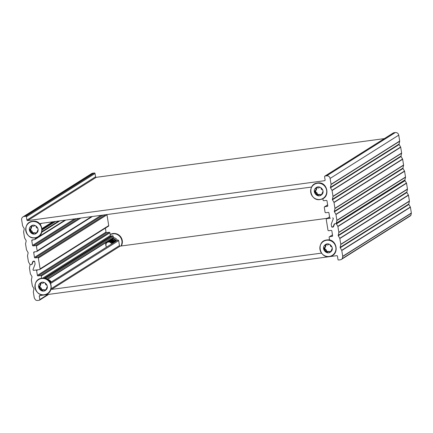 <?xml version="1.0" encoding="UTF-8"?>
<svg xmlns="http://www.w3.org/2000/svg" width="433" height="433" viewBox="0 0 433 433"><rect width="100%" height="100%" fill="white"/><g stroke="black" fill="none" stroke-linecap="round" stroke-linejoin="round"><path stroke-width="0.65" d="M333.729 226.15L333.307 226.416L334.152 224.159A0.612 0.59 -122.2 0 1 334.612 223.791L335.819 223.628A0.612 0.59 57.8 0 1 336.425 223.931L405.061 180.648A0.612 0.59 -122.2 0 0 404.557 180.339M405.061 180.648L406.452 183.029L337.816 226.313L336.425 223.931M336.046 223.547L404.682 180.263A0.612 0.59 -122.2 0 0 404.936 179.895L336.3 223.179A0.612 0.59 57.8 0 1 335.819 223.628L334.953 223.742A0.612 0.59 57.8 0 0 334.725 223.829L334.828 223.758M333.464 226.805L333.064 227.06A0.612 0.59 -122.2 0 0 333.524 226.692L334.493 224.11A0.612 0.59 57.8 0 1 334.725 223.829M333.064 227.06L332.295 227.163L332.923 226.768M331.667 226.605L331.608 226.643A0.612 0.59 -122.2 0 0 332.295 227.163M331.608 226.643L331.245 224.408A0.612 0.59 57.8 0 1 331.277 224.094A0.612 0.59 -122.2 0 0 331.245 224.408L331.559 226.345A0.612 0.59 57.8 0 0 332.246 226.865L332.847 226.784A0.612 0.59 57.8 0 0 333.074 226.703L333.659 226.335M331.277 224.094L333.28 218.757A0.612 0.59 -122.2 0 0 332.625 217.929A0.612 0.59 57.8 0 1 333.28 218.757L331.277 224.094M332.539 236.126L332.133 236.38A0.612 0.59 -122.2 0 0 332.625 235.698L331.846 230.903A0.612 0.59 -122.2 0 0 331.164 230.383L328.669 230.719A0.612 0.59 57.8 0 1 327.981 230.194L326.233 219.401A0.612 0.59 57.8 0 1 326.726 218.719L330.395 218.227A0.612 0.59 57.8 0 1 329.713 217.707L328.934 212.906A0.612 0.59 -122.2 0 0 328.252 212.386L325.751 212.722A0.612 0.59 57.8 0 1 325.069 212.202L324.29 207.402A0.612 0.59 57.8 0 1 324.782 206.725L327.64 204.923M332.133 236.38L329.637 236.716L332.495 234.913M329.578 240.066L329.15 237.392A0.612 0.59 57.8 0 1 329.637 236.716M51.013 289.228A0.612 0.59 -122.2 0 0 51.522 289.406L321.53 253.126M40.572 275.556L38.077 275.891L106.713 232.608L109.208 232.272L40.572 275.556A0.612 0.59 57.8 0 1 41.259 276.075L41.617 278.289M105.387 228.131L106.025 232.088L37.39 275.372A0.612 0.59 -122.2 0 0 38.077 275.891M37.39 275.372L36.616 270.571L37.85 269.791M105.582 214.73L37.66 257.565A0.612 0.59 57.8 0 1 38.342 258.084L40.09 268.877A0.612 0.59 57.8 0 1 39.603 269.559L33.704 270.349A0.612 0.59 57.8 0 1 33.049 269.521L35.051 264.184L33.049 269.521A0.612 0.59 -122.2 0 0 33.704 270.349L35.928 270.051A0.612 0.59 57.8 0 1 36.616 270.571M32.253 263.903L31.836 264.168L32.8 261.586A0.612 0.59 -122.2 0 1 33.26 261.218L34.034 261.115A0.612 0.59 -122.2 0 1 34.716 261.635L35.078 263.876A0.612 0.59 57.8 0 1 35.051 264.184A0.612 0.59 -122.2 0 0 35.078 263.876L34.764 261.933A0.612 0.59 57.8 0 0 34.083 261.413L33.482 261.494L34.093 261.11M32.112 264.238L31.712 264.487A0.612 0.59 -122.2 0 0 32.172 264.119L33.022 261.862A0.612 0.59 57.8 0 1 33.482 261.494M31.712 264.487L30.51 264.65A0.612 0.59 57.8 0 1 29.904 264.346L28.508 261.965A0.612 0.59 57.8 0 1 28.432 261.749L27.495 255.979A0.612 0.59 57.8 0 1 27.501 255.751L28.118 252.942A0.612 0.59 -122.2 0 0 28.042 252.499L26.565 249.971A0.612 0.59 57.8 0 1 26.489 249.754L25.552 243.985A0.612 0.59 57.8 0 1 25.558 243.757L26.175 240.948A0.612 0.59 -122.2 0 0 26.099 240.504L24.621 237.971A0.612 0.59 57.8 0 1 24.546 237.755L23.609 231.991A0.612 0.59 57.8 0 1 23.62 231.763L24.232 228.954A0.612 0.59 -122.2 0 0 24.161 228.505L22.678 225.977A0.612 0.59 57.8 0 1 22.603 225.761L21.65 219.877A3.058 2.944 57.8 0 1 24.102 216.484L25.72 216.267A0.612 0.59 57.8 0 1 26.402 216.787L95.038 173.503A0.612 0.59 -122.2 0 0 94.356 172.984L92.738 173.2A3.058 2.944 -122.2 0 0 91.596 173.617L22.96 216.901M47.836 294.5L39.809 299.56A0.612 0.59 57.8 0 1 39.316 300.237L37.703 300.453A3.058 2.944 57.8 0 1 35.425 299.809L34.337 297.953A0.612 0.59 57.8 0 1 34.261 297.736L33.325 291.966A0.612 0.59 57.8 0 1 33.33 291.739L33.947 288.93A0.612 0.59 -122.2 0 0 33.871 288.486L32.394 285.959A0.612 0.59 57.8 0 1 32.318 285.742L31.382 279.972A0.612 0.59 57.8 0 1 31.387 279.745L32.004 276.936A0.612 0.59 -122.2 0 0 31.928 276.492L30.451 273.959A0.612 0.59 57.8 0 1 30.375 273.743L29.439 267.978A0.612 0.59 57.8 0 1 29.444 267.751L30.023 265.104A0.612 0.59 57.8 0 1 30.51 264.65L31.376 264.536A0.612 0.59 57.8 0 0 31.604 264.455L32.188 264.081M39.809 299.56L39.273 296.259L40.507 295.479M342.259 258.582L342.709 256.515L411.345 213.236L410.895 215.298L342.259 258.582A3.058 2.944 57.8 0 1 340.278 259.8L338.666 260.017A0.612 0.59 57.8 0 1 337.978 259.497L337.448 256.195A0.612 0.59 -122.2 0 0 336.76 255.676L39.766 295.582A0.612 0.59 -122.2 0 0 39.273 296.259M341.702 250.306L340.224 247.779L408.86 204.495L410.338 207.023L341.702 250.306A0.612 0.59 57.8 0 1 341.778 250.523L342.714 256.287A0.612 0.59 57.8 0 1 342.709 256.515M340.154 247.33L340.766 244.521L409.401 201.237L408.79 204.046L340.154 247.33A0.612 0.59 -122.2 0 0 340.224 247.779M339.759 238.307L338.281 235.779L406.917 192.496L408.395 195.029L339.759 238.307A0.612 0.59 57.8 0 1 339.835 238.529L340.771 244.293A0.612 0.59 57.8 0 1 340.766 244.521M338.211 235.335L338.822 232.526L407.458 189.243L406.847 192.052L338.211 235.335A0.612 0.59 -122.2 0 0 338.281 235.779M337.816 226.313A0.612 0.59 57.8 0 1 337.892 226.529L338.828 232.299A0.612 0.59 57.8 0 1 338.822 232.526M407.458 189.243A0.612 0.59 -122.2 0 0 407.464 189.015L406.533 183.246A0.612 0.59 -122.2 0 0 406.452 183.029M406.917 192.496A0.612 0.59 57.8 0 1 406.847 192.052M409.401 201.237A0.612 0.59 -122.2 0 0 409.407 201.009L408.471 195.245A0.612 0.59 -122.2 0 0 408.395 195.029M408.86 204.495A0.612 0.59 57.8 0 1 408.79 204.046M411.345 213.236A0.612 0.59 -122.2 0 0 411.35 213.004L410.414 207.239A0.612 0.59 -122.2 0 0 410.338 207.023M341.426 259.383L410.062 216.099A3.058 2.944 -122.2 0 0 410.895 215.298M106.713 232.608A0.612 0.59 57.8 0 1 106.025 232.088M44.036 278.251L111.016 236.012A0.612 0.59 57.8 0 1 110.328 235.492L109.895 232.792A0.612 0.59 -122.2 0 0 109.208 232.272M111.016 236.012L112.575 235.806L44.978 278.435M46.104 278.809L113.267 236.456A0.612 0.59 -122.2 0 0 112.575 235.806M113.267 236.456L113.202 237.706L47.181 279.345M47.457 279.464L112.937 238.177A0.612 0.59 -122.2 0 0 113.202 237.706M117.116 240.477L50.331 282.592L117.175 240.445A0.612 0.59 -122.2 0 0 117.067 240.515M117.175 240.445L50.369 282.662M50.742 283.442L118.664 240.607A0.612 0.59 -122.2 0 0 117.803 240.142M118.664 240.607L119.47 245.603L51.164 288.681M327.316 218.286L120.157 246.123A0.612 0.59 57.8 0 1 119.47 245.603M31.836 264.168A0.612 0.59 57.8 0 1 31.604 264.455M37.66 257.565L35.16 257.9L103.086 215.066M101.165 215.32L34.478 257.375A0.612 0.59 -122.2 0 0 35.16 257.9M34.478 257.375L33.698 252.58L34.932 251.8M78.941 218.308L35.717 245.565A0.612 0.59 57.8 0 1 36.399 246.085L37.178 250.886A0.612 0.59 57.8 0 1 36.686 251.562L34.191 251.898A0.612 0.59 -122.2 0 0 33.698 252.58M35.717 245.565L33.217 245.901L76.441 218.643M74.525 218.903L32.535 245.381A0.612 0.59 -122.2 0 0 33.217 245.901M32.535 245.381L31.755 240.58L32.995 239.806M35.062 237.831L35.235 238.892A0.612 0.59 57.8 0 1 34.743 239.568L32.248 239.904A0.612 0.59 -122.2 0 0 31.755 240.58M40.415 224.559L40.345 224.11L41.579 223.331M311.652 187.04L40.837 223.428A0.612 0.59 -122.2 0 0 40.345 224.11M327.678 206.135L327.278 206.389A0.612 0.59 -122.2 0 0 327.77 205.713L326.991 200.912A0.612 0.59 -122.2 0 0 326.309 200.392L323.808 200.728A0.612 0.59 57.8 0 1 323.126 200.208L322.872 198.639M327.278 206.389L324.782 206.725M333.307 226.416A0.612 0.59 57.8 0 1 333.074 226.703M336.3 223.179L336.879 220.532L405.515 177.249A0.612 0.59 -122.2 0 0 405.521 177.021L404.59 171.251A0.612 0.59 -122.2 0 0 404.509 171.035L335.873 214.319A0.612 0.59 57.8 0 1 335.948 214.535L336.885 220.3A0.612 0.59 57.8 0 1 336.879 220.532M335.873 214.319L334.395 211.791L403.031 168.507A0.612 0.59 57.8 0 1 402.961 168.058L334.325 211.342A0.612 0.59 -122.2 0 0 334.395 211.791M334.325 211.342L334.936 208.533L403.572 165.249A0.612 0.59 -122.2 0 0 403.578 165.022L402.647 159.257A0.612 0.59 -122.2 0 0 402.566 159.041L333.93 202.319A0.612 0.59 57.8 0 1 334.011 202.541L334.942 208.305A0.612 0.59 57.8 0 1 334.936 208.533M333.93 202.319L332.452 199.792L401.088 156.508A0.612 0.59 57.8 0 1 401.018 156.064L332.382 199.348A0.612 0.59 -122.2 0 0 332.452 199.792M332.382 199.348L332.993 196.539L401.629 153.255A0.612 0.59 -122.2 0 0 401.635 153.028L400.704 147.258A0.612 0.59 -122.2 0 0 400.622 147.041L331.987 190.325A0.612 0.59 57.8 0 1 332.068 190.542L332.999 196.311A0.612 0.59 57.8 0 1 332.993 196.539M331.987 190.325L330.509 187.798L399.145 144.514A0.612 0.59 57.8 0 1 399.074 144.07L330.439 187.354A0.612 0.59 -122.2 0 0 330.509 187.798M330.439 187.354L331.05 184.545L399.686 141.261A0.612 0.59 -122.2 0 0 399.691 141.034L398.739 135.15A3.058 2.944 -122.2 0 0 395.318 132.547L393.7 132.763A0.612 0.59 -122.2 0 0 393.473 132.844L324.837 176.128A0.612 0.59 57.8 0 1 325.064 176.047L326.682 175.825A3.058 2.944 57.8 0 1 330.103 178.434L331.056 184.312A0.612 0.59 57.8 0 1 331.05 184.545M325.021 180.447L324.62 180.702A0.612 0.59 -122.2 0 0 325.107 180.02L324.577 176.724A0.612 0.59 57.8 0 1 324.837 176.128M324.62 180.702L27.62 220.608L96.256 177.324A0.612 0.59 57.8 0 1 95.574 176.805L26.938 220.088A0.612 0.59 -122.2 0 0 27.62 220.608M26.938 220.088L26.402 216.787M399.686 141.261L399.074 144.07M399.145 144.514L400.622 147.041M401.629 153.255L401.018 156.064M401.088 156.508L402.566 159.041M403.572 165.249L402.961 168.058M403.031 168.507L404.509 171.035M405.515 177.249L404.936 179.895M95.038 173.503L95.574 176.805M96.256 177.324L384.315 138.62M39.831 269.478L108.467 226.194A0.612 0.59 -122.2 0 0 108.726 225.598L106.978 214.8A0.612 0.59 -122.2 0 0 106.886 214.552M109.37 240.126L111.817 240.553L113.836 242.545M113.76 242.594L112.163 240.845L109.76 240.174M108.959 240.699L111.411 241.1L113.219 242.935M106.112 242.48L105.684 243.931L105.841 245.543M113.051 243.043L110.983 241.132L108.542 240.943M105.961 245.917L106.063 243.281L108.05 241.43L110.729 241.527L112.612 243.319L110.025 241.295M105.766 245.17L105.755 243.903L106.421 242.28M111.617 243.947A3.107 2.993 -122.2 0 0 108.353 242.042A3.107 2.993 -122.2 0 0 106.621 247.097M106.61 242.161L105.766 244.082L105.95 245.89M115.925 241.23L114.501 239.525L112.336 238.632M115.865 241.268A4.092 3.946 -122.2 0 0 111.806 238.886M115.638 241.414L111.433 238.827L115.649 241.408M111.119 239.021L115.313 241.619L111.108 239.032M114.956 241.847L110.74 239.26M114.61 242.063L110.41 239.471L114.621 242.058M110.09 239.671L114.285 242.269L110.069 239.687M114.972 241.831L110.761 239.249M110.269 240.467L109.062 240.618M113.262 242.908L110.269 240.721M106.994 241.923L106.632 242.404M112.926 243.119L108.391 241.04M106.642 242.144L106.274 242.632M113.646 242.664L109.706 240.661M108.905 240.927L108.569 241.111M113.294 242.886L111.746 241.23M112.959 243.102L111.357 241.435M121.023 246.009A8.254 7.956 -122.2 0 0 120.515 237.354A8.254 7.956 -122.2 0 0 112.65 233.766A8.254 7.956 -122.2 0 0 110.177 234.534M121.289 245.971A8.254 7.956 -122.2 0 0 119.979 235.99A8.254 7.956 -122.2 0 0 110.171 234.502M47.381 279.464L49.389 280.086L51.202 282.051L50.293 280.784L49.026 279.886L47.376 279.458M50.293 280.795A3.513 3.388 -122.2 0 1 50.455 280.947L51.208 282.04A3.513 3.388 -122.2 0 0 50.455 280.947L51.159 281.953M50.526 281.017A3.107 2.993 57.8 0 1 51.218 282.035M48.518 280.319L50.629 282.408M47.754 279.713L50.964 282.202L47.771 279.723M48.534 280.335L50.612 282.419M50.666 282.381L48.805 280.584M40.691 282.781L39.598 289.049L45.443 290.364M45.725 290.159C50.352 286.695 44.161 279.507 40.188 283.128C35.56 286.592 41.752 293.78 45.725 290.159L45.346 290.429M40.55 282.868L40.188 283.128M44.204 282.44L43.565 282.695C43.278 283.285 42.602 283.393 41.53 283.025L40.588 283.106L40.139 284.156C40.404 285.006 40.139 285.645 39.333 286.061L39.268 286.067C38.856 286.646 39.002 287.285 39.706 287.972L39.771 287.95C40.388 287.815 40.762 288.367 40.891 289.596L40.859 289.65C41.13 290.332 41.779 290.565 42.813 290.343L42.829 290.283C43.148 289.672 43.749 289.612 44.637 290.099L45.876 289.829L47.311 286.505M47.035 285.217L46.629 285.022C46.06 285.13 45.611 284.627 45.276 283.523L45.151 282.89M43.982 282.435L43.316 283.02L44.069 282.43M39.96 285.666C40.751 285.228 40.983 284.622 40.648 283.837L40.978 282.873M43.322 290.023C42.456 290.375 41.839 290.121 41.481 289.26L41.519 289.201C41.579 288.308 41.167 287.783 40.28 287.631L39.565 286.738L39.896 285.672M45.92 289.791L43.343 289.958M41.644 278.538A8.254 7.956 57.8 0 1 50.482 289.769A8.254 7.956 57.8 0 1 36.74 291.615A8.254 7.956 57.8 0 1 41.644 278.538M40.22 285.591L39.333 286.061M42.829 290.283L43.63 289.612M31.463 225.804L30.37 232.066L36.21 233.387M36.496 233.176C41.124 229.712 34.932 222.524 30.96 226.145C26.332 229.609 32.524 236.797 36.496 233.176L36.118 233.447M31.322 225.885L30.96 226.145M34.976 225.458L34.337 225.712C34.05 226.302 33.373 226.416 32.302 226.048L31.36 226.129L30.911 227.179C31.176 228.029 30.911 228.662 30.104 229.084L30.039 229.084C29.628 229.669 29.774 230.302 30.478 230.989L30.543 230.973C31.16 230.838 31.533 231.384 31.663 232.618L31.631 232.673C31.901 233.355 32.551 233.582 33.585 233.365L33.601 233.3C33.92 232.694 34.521 232.635 35.409 233.116L36.648 232.846L38.082 229.528M37.806 228.24L37.4 228.045C36.832 228.148 36.383 227.65 36.047 226.546L35.923 225.907M34.754 225.452L34.088 226.037L34.84 225.452M30.732 228.684C31.522 228.251 31.755 227.639 31.42 226.854L31.75 225.891M34.093 233.041C33.222 233.392 32.61 233.138 32.253 232.277L32.291 232.223C32.351 231.33 31.939 230.805 31.052 230.648L30.337 229.761L30.667 228.689M36.691 232.813L34.115 232.981M32.415 221.561A8.254 7.956 57.8 0 1 41.254 232.786A8.254 7.956 57.8 0 1 27.512 234.637A8.254 7.956 57.8 0 1 32.415 221.561M30.992 228.608L30.104 229.084M33.601 233.3L34.402 232.635M325.643 244.493L324.55 250.756L330.395 252.076M330.677 251.871C335.304 248.407 329.112 241.219 325.14 244.834C320.512 248.298 326.704 255.486 330.677 251.871L330.298 252.136M325.508 244.575L325.14 244.834M329.161 244.152L328.523 244.407C328.236 244.997 327.554 245.105 326.482 244.737L325.54 244.818L325.091 245.868C325.356 246.718 325.091 247.357 324.285 247.773L324.22 247.773C323.808 248.358 323.954 248.997 324.663 249.679L324.723 249.662C325.34 249.527 325.713 250.079 325.843 251.308L325.811 251.362C326.081 252.044 326.731 252.277 327.765 252.055L327.781 251.995C328.1 251.384 328.701 251.324 329.594 251.806L330.828 251.541L332.263 248.217M331.987 246.929L331.586 246.734C331.012 246.837 330.563 246.339 330.227 245.235L330.103 244.602M328.934 244.147L328.268 244.732L329.02 244.142M324.912 247.378C325.708 246.94 325.935 246.328 325.6 245.549L325.93 244.585M328.279 251.735C327.408 252.082 326.791 251.827 326.439 250.967L326.471 250.913C326.531 250.02 326.119 249.495 325.232 249.343L324.517 248.45L324.847 247.378M330.872 251.503L328.295 251.67M326.596 240.25A8.254 7.956 57.8 0 1 335.44 251.481A8.254 7.956 57.8 0 1 321.692 253.327A8.254 7.956 57.8 0 1 326.596 240.25M325.172 247.297L324.285 247.773M327.781 251.995L328.582 251.324M316.415 187.516L315.321 193.778L321.167 195.094M321.448 194.888C326.076 191.424 319.884 184.236 315.911 187.857C311.284 191.321 317.476 198.509 321.448 194.888L321.07 195.159M316.274 187.597L315.911 187.857M319.927 187.17L319.294 187.424C319.007 188.014 318.325 188.122 317.254 187.754L316.312 187.841L315.863 188.891C316.128 189.741 315.863 190.374 315.056 190.796L314.991 190.796C314.58 191.381 314.726 192.014 315.435 192.701L315.495 192.685C316.112 192.55 316.485 193.096 316.615 194.33L316.583 194.385C316.853 195.066 317.503 195.294 318.536 195.077L318.553 195.012C318.872 194.406 319.473 194.341 320.36 194.828L321.6 194.558L323.034 191.24M322.758 189.946L322.358 189.757C321.784 189.86 321.335 189.362 320.999 188.258L320.875 187.619M319.706 187.164L319.04 187.749L319.792 187.164M315.684 190.396C316.48 189.963 316.707 189.351 316.371 188.566L316.702 187.603M319.045 194.753C318.179 195.104 317.562 194.85 317.21 193.989L317.243 193.935C317.302 193.037 316.891 192.517 316.003 192.36L315.289 191.473L315.619 190.401M321.643 194.525L319.067 194.693M317.367 183.273A8.254 7.956 57.8 0 1 326.206 194.498A8.254 7.956 57.8 0 1 312.464 196.344A8.254 7.956 57.8 0 1 317.367 183.273M315.944 190.32L315.056 190.796M318.553 195.012L319.354 194.341M337.892 226.529L406.533 183.246M407.464 189.015L338.828 232.299M339.835 238.529L408.471 195.245M409.407 201.009L340.771 244.293M341.778 250.523L410.414 207.239M411.35 213.004L342.714 256.287M326.726 218.719L329.583 216.917M329.118 239.979L329.524 239.725M34.424 261.196L34.083 261.413M51.522 289.406L120.157 246.123M110.328 235.492L42.629 278.186M41.259 276.075L109.895 232.792M399.691 141.034L331.056 184.312M332.068 190.542L400.704 147.258M401.635 153.028L332.999 196.311M334.011 202.541L402.647 159.257M403.578 165.022L334.942 208.305M335.948 214.535L404.59 171.251M405.521 177.021L336.885 220.3M330.103 178.434L398.739 135.15M24.102 216.484L92.738 173.2M395.318 132.547L326.682 175.825M108.726 225.598L40.09 268.877M38.342 258.084L106.978 214.8M32.8 261.586L33.422 261.196M42.163 229.961L55.684 221.436M54.017 221.658L42.147 229.144M58.65 221.036L41.969 231.558M52.674 221.837L42.077 228.516M334.152 224.159L334.769 223.769M325.064 176.047L393.7 132.763M94.356 172.984L25.72 216.267M91.515 216.619L37.178 250.886M36.399 246.085L80.857 218.053M64.874 220.197L35.235 238.892M116.385 240.937A4.092 3.946 -122.2 0 0 112.326 238.561M113.208 237.593A4.812 4.639 57.8 0 1 117.37 240.347M40.648 283.837L40.139 284.156M40.28 287.631L39.771 287.95M45.265 289.699L44.637 290.099M41.519 289.201L40.891 289.596M31.42 226.854L30.911 227.179M31.052 230.648L30.543 230.973M36.036 232.721L35.409 233.116M32.291 232.223L31.663 232.618M325.6 245.549L325.091 245.868M325.232 249.343L324.723 249.662M330.217 251.411L329.594 251.806M326.471 250.913L325.843 251.308M316.371 188.566L315.863 188.891M316.003 192.36L315.495 192.685M320.988 194.433L320.36 194.828M317.243 193.935L316.615 194.33M329.573 216.863L326.493 218.806M329.518 239.671L329.042 239.969M33.254 261.575L33.974 261.121M48.702 294.38L39.549 300.156M329.41 236.797L332.49 234.854M59.819 220.879L41.779 232.25M42.125 228.916L53.54 221.723M36.919 251.481L92.386 216.5M34.976 239.487L65.74 220.083M324.55 206.806L327.629 204.869M110.15 234.361L115.308 233.517L119.99 235.99L122.323 240.775L121.364 245.96M110.052 241.549L110.577 241.219M41.871 278.251C30.803 279.274 34.456 297.579 45.124 294.667C55.153 292.914 51.846 276.378 41.871 278.251M32.643 221.274C21.574 222.297 25.228 240.596 35.896 237.685C45.925 235.936 42.618 219.401 32.643 221.274M326.823 239.963C315.754 240.986 319.408 259.291 330.076 256.379C340.105 254.626 336.798 238.09 326.823 239.963M317.595 182.98C306.526 184.009 310.18 202.308 320.848 199.397C330.877 197.648 327.57 181.108 317.595 182.98"/></g></svg>
